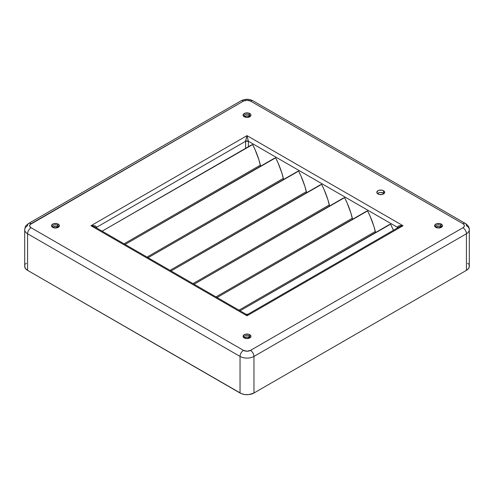 <?xml version="1.0" encoding="UTF-8"?>
<svg xmlns="http://www.w3.org/2000/svg" width="494" height="494" viewBox="0 0 494 494"><rect width="100%" height="100%" fill="white"/><g stroke="black" fill="none" stroke-linecap="round" stroke-linejoin="round"><path stroke-width="0.74" d="M244.073 336.889A2.958 1.704 180 0 1 246.055 335.5A2.958 1.704 180 0 1 249.087 335.914L249.087 337.519L249.087 335.914A2.958 1.704 180 0 1 249.958 337.118C250.921 337.297 247.043 339.322 244.709 337.871L244.042 337.118A2.958 1.704 180 0 1 245.87 335.543A2.958 1.704 180 0 1 249.087 335.914A0.988 0.568 -60 0 1 249.785 334.704A3.94 2.272 0 0 0 244.215 334.704A3.94 2.272 0 0 0 244.215 337.921L245.493 338.415L248.507 338.415L250.643 337.186L250.94 336.315L249.785 334.704L248.507 334.21L245.493 334.21L243.357 335.445L243.357 337.186L244.215 337.921A0.988 0.568 -60 0 1 244.709 337.871A0.988 0.568 120 0 0 244.215 337.921A3.94 2.272 0 0 0 249.785 337.921A3.94 2.272 0 0 0 249.785 334.704A0.988 0.568 120 0 0 249.087 335.914A2.958 1.704 180 0 1 249.927 337.346M52.518 226.295A2.958 1.704 180 0 1 54.501 224.906A2.958 1.704 180 0 1 57.539 225.32L57.539 226.925L57.539 225.32A2.958 1.704 180 0 1 58.403 226.524C59.373 226.709 55.489 228.728 53.154 227.283L52.494 226.524A2.958 1.704 180 0 1 54.315 224.949A2.958 1.704 180 0 1 57.539 225.32A0.988 0.568 -60 0 1 58.236 224.115A3.94 2.272 0 0 0 52.66 224.115A3.94 2.272 0 0 0 52.66 227.333L55.445 227.993L56.958 227.82L58.236 227.333L59.385 225.721L59.089 224.85L56.958 223.621L53.939 223.621L51.808 224.85L51.506 225.721L52.66 227.333A0.988 0.568 -60 0 1 53.154 227.283A0.988 0.568 120 0 0 52.66 227.333A3.94 2.272 0 0 0 58.236 227.333A3.94 2.272 0 0 0 58.236 224.115A0.988 0.568 120 0 0 57.539 225.32A2.958 1.704 180 0 1 58.378 226.752M244.073 115.707A2.958 1.704 180 0 1 246.055 114.318A2.958 1.704 180 0 1 249.087 114.725L249.087 116.337L249.087 114.725A2.958 1.704 180 0 1 249.958 115.936C250.921 116.115 247.043 118.14 244.709 116.689L244.042 115.936A2.958 1.704 180 0 1 245.87 114.355A2.958 1.704 180 0 1 249.087 114.725A0.988 0.568 -60 0 1 249.785 113.521A3.94 2.272 0 0 0 244.215 113.521A3.94 2.272 0 0 0 244.215 116.738L245.493 117.232L248.507 117.232L250.643 115.997L250.94 115.127L250.643 114.256L248.507 113.027L245.493 113.027L243.357 114.256L243.357 115.997L244.215 116.738A0.988 0.568 -60 0 1 244.709 116.689A0.988 0.568 120 0 0 244.215 116.738A3.94 2.272 0 0 0 249.785 116.738A3.94 2.272 0 0 0 249.785 113.521A0.988 0.568 120 0 0 249.087 114.725A2.958 1.704 180 0 1 249.927 116.164M435.622 226.295A2.958 1.704 180 0 1 437.61 224.906A2.958 1.704 180 0 1 440.642 225.32L440.642 226.925L440.642 225.32A2.958 1.704 180 0 1 441.506 226.524C442.476 226.709 438.592 228.728 436.258 227.283L435.597 226.524A2.958 1.704 180 0 1 437.425 224.949A2.958 1.704 180 0 1 440.642 225.32A0.988 0.568 -60 0 1 441.34 224.115A3.94 2.272 0 0 0 435.764 224.115A3.94 2.272 0 0 0 435.764 227.333L438.555 227.993L440.061 227.82L441.34 227.333L442.494 225.721L442.192 224.85L440.061 223.621L437.042 223.621L434.911 224.85L434.911 226.592L435.764 227.333A0.988 0.568 -60 0 1 436.258 227.283A0.988 0.568 120 0 0 435.764 227.333A3.94 2.272 0 0 0 441.34 227.333A3.94 2.272 0 0 0 441.34 224.115A0.988 0.568 120 0 0 440.642 225.32A2.958 1.704 180 0 1 441.482 226.752M57.897 227.184A2.958 1.704 0 0 0 57.539 226.925A2.958 1.704 0 0 0 52.994 227.184M441.006 227.184A2.958 1.704 0 0 0 440.642 226.925A2.958 1.704 0 0 0 436.103 227.184M249.451 116.59A2.958 1.704 0 0 0 249.087 116.337A2.958 1.704 0 0 0 244.549 116.59M249.451 337.773A2.958 1.704 0 0 0 249.087 337.519A2.958 1.704 0 0 0 244.549 337.773M384.079 193.549A3.94 2.272 0 0 0 383.523 193.148L383.523 190.733A3.94 2.272 180 0 1 384.678 192.345A3.94 2.272 180 0 1 382.245 194.445A3.94 2.272 180 0 1 377.953 193.951A3.94 2.272 180 0 1 376.799 192.345A3.94 2.272 180 0 1 379.231 190.239A3.94 2.272 180 0 1 383.523 190.733L383.523 193.148A3.94 2.272 0 0 0 377.397 193.549M57.539 226.925L55.445 226.425L53.358 226.925M440.642 226.925L438.555 226.425L436.461 226.925M249.087 116.337L247 115.837L244.913 116.337M249.087 337.519L247 337.019L244.913 337.519M383.523 193.148L380.738 192.481M96.027 227.851A1.97 1.136 180 0 1 96.546 227.333L96.546 227.938L96.546 227.333L245.604 141.272A1.97 1.136 180 0 1 248.396 141.272L248.396 146.712L248.396 141.272L397.454 227.333L397.454 227.938L397.454 227.333A1.97 1.136 180 0 1 397.973 227.851M393.422 230.266L390.556 224.183L388.957 224.807L240.041 310.788L390.556 224.183A59.478 34.339 -120 0 1 393.422 230.266M375.477 232.594L373.896 226.32L370 215.995L367.573 210.907L365.974 211.537L217.051 297.512L367.573 210.907A59.478 34.339 -120 0 1 375.323 231.47L238.991 310.176L375.323 231.47A4.434 2.556 -120 0 1 375.477 232.594M352.494 219.317L350.907 213.05L347.016 202.725L344.584 197.637L342.984 198.267L194.068 284.241L344.584 197.637A59.478 34.339 -120 0 1 352.339 218.2L216.002 296.906L352.339 218.2A4.434 2.556 -120 0 1 352.494 219.317M329.504 206.047L327.923 199.78L324.027 189.449L321.6 184.367L320.001 184.997L171.078 270.971L321.6 184.367A59.478 34.339 -120 0 1 329.35 204.924L193.018 283.636L329.35 204.924A4.434 2.556 -120 0 1 329.504 206.047M306.521 192.777L304.934 186.504L301.044 176.179L298.611 171.097L297.011 171.727L148.095 257.701L298.611 171.097A59.478 34.339 -120 0 1 306.366 191.653L170.029 270.366L306.366 191.653A4.434 2.556 -120 0 1 306.521 192.777M283.531 179.507L281.951 173.233L278.054 162.909L275.627 157.827L274.028 158.451L125.106 244.431L275.627 157.827A59.478 34.339 -120 0 1 283.377 178.383L147.045 257.096L283.377 178.383A4.434 2.556 -120 0 1 283.531 179.507M260.548 166.237L258.961 159.963L255.071 149.639L252.644 144.557L251.038 145.18L102.122 231.161L252.644 144.557A59.478 34.339 -120 0 1 260.394 165.113L124.056 243.826L260.394 165.113A4.434 2.556 -120 0 1 260.548 166.237M245.604 141.272L245.604 148.317L245.635 140.734L247 135.64L90.97 225.721L247 315.802L403.03 225.721L247 135.64L90.97 225.721L94.91 225.857L96.12 226.468L96.546 227.333L245.604 141.272L247 135.64L248.396 141.272L397.454 227.333L397.88 226.468L399.09 225.857L403.03 225.721L399.09 226.999L403.03 225.721L247 135.64L248.396 141.272L245.604 141.272M24.891 265.229L24.7 266.34L25.447 268.514L27.584 270.36L241.529 393.724L245.08 394.576L248.92 394.576L253.965 393.014L253.965 356.421A4.928 2.847 -120 0 0 250.483 350.388L247 351.222L243.517 350.388L31.066 227.734L29.72 226.277L29.998 224.634L243.517 101.054L247 100.22L250.483 101.054L462.934 223.708L464.002 224.634L464.372 225.721L464.002 226.808L462.934 227.734L250.483 350.388A4.928 2.847 180 0 1 243.517 350.388L31.066 227.734A4.928 2.847 180 0 1 31.066 223.708A4.928 2.847 -120 0 0 28.603 223.467A4.928 2.847 60 0 1 31.066 223.708L243.517 101.054A4.928 2.847 -120 0 0 241.053 100.807A4.928 2.847 60 0 1 243.517 101.054A4.928 2.847 180 0 1 250.483 101.054A4.928 2.847 -60 0 1 252.947 100.807A4.928 2.847 120 0 0 250.483 101.054L462.934 223.708A4.928 2.847 -60 0 1 465.397 223.467A4.928 2.847 -60 0 1 466.416 225.721A9.849 5.687 180 0 1 469.3 229.741A9.849 5.687 180 0 1 466.416 233.767L466.416 270.36L468.553 268.514L469.3 266.34L469.109 265.229M383.523 190.733L382.245 190.239L379.231 190.239L377.953 190.733L376.799 192.345L377.101 193.216L379.231 194.445L382.245 194.445L384.381 193.216L384.381 191.474L383.523 190.733M26.361 263.178L25.447 264.16M253.965 393.014L466.416 270.36L253.965 393.014L253.965 356.421L466.416 233.767L466.416 270.36A9.849 5.687 0 0 0 469.3 266.34L469.3 229.741C469.356 227.345 468.053 225.258 465.397 223.467A4.928 2.847 120 0 0 462.934 223.708A4.928 2.847 180 0 1 462.934 227.734L250.483 350.388A4.928 2.847 60 0 1 253.965 356.421A9.849 5.687 180 0 1 240.035 356.421L240.035 393.014L27.584 270.36L27.584 233.767L240.035 356.421L240.035 393.014A9.849 5.687 0 0 0 253.965 393.014M468.553 264.16L467.639 263.178M399.09 226.999L247.988 314.233L246.012 314.233L247 315.802L246.012 314.233L94.91 226.999L90.97 225.721L247 315.802L247.988 314.233L247 315.802L403.03 225.721C399.646 225.375 397.787 225.912 397.454 227.333L397.88 227.697M24.7 229.741L24.7 266.34A9.849 5.687 0 0 0 27.584 270.36L27.584 233.767A9.849 5.687 180 0 1 24.7 229.741A9.849 5.687 180 0 1 27.584 225.721A4.928 2.847 60 0 1 28.603 223.467C25.534 225.875 25.392 225.739 24.7 229.741A9.849 5.687 0 0 0 27.584 233.767A4.928 2.847 -60 0 1 31.066 227.734A4.928 2.847 120 0 0 27.584 233.767L240.035 356.421A4.928 2.847 -60 0 1 243.517 350.388A4.928 2.847 120 0 0 240.035 356.421A9.849 5.687 0 0 0 253.965 356.421L466.416 233.767A4.928 2.847 -120 0 0 462.934 227.734A4.928 2.847 60 0 1 466.416 233.767A9.849 5.687 0 0 0 469.3 229.741M94.91 226.999L90.97 225.721C94.354 225.375 96.213 225.912 96.546 227.333L96.12 227.697M465.397 223.467L252.947 100.807C249.069 98.8 245.104 98.8 241.053 100.807L28.603 223.467"/></g></svg>

